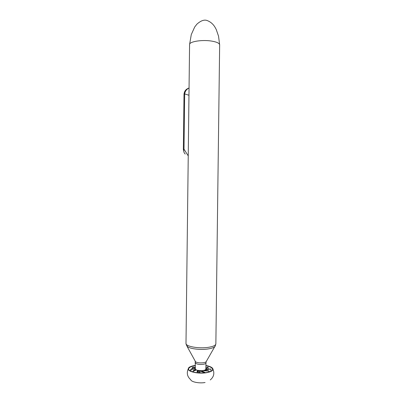 <?xml version="1.0" encoding="UTF-8"?>
<svg xmlns="http://www.w3.org/2000/svg" width="403" height="403" viewBox="0 0 403 403"><rect width="100%" height="100%" fill="white"/><g stroke="black" fill="none" stroke-linecap="round" stroke-linejoin="round"><path stroke-width="0.6" d="M197.41 370.594L197.153 371.223L198.402 372.347L198.392 372.866L198.352 372.004L198.059 372.84M197.651 370.307L200.513 370.634L200.508 370.987L200.89 370.639L201.858 370.861M199.344 372.921L199.374 370.574M195.591 369.48L196.105 370.1L196.11 369.752L197.41 370.417M201.873 370.841L203.651 370.367L203.646 370.72L204.573 370.196M204.653 370.201L205.606 369.536L205.601 369.889L205.857 369.224L205.953 362.922M190.972 371.284L190.997 369.395L191.687 368.836L190.997 369.395L195.364 368.982M195.349 368.831L195.561 369.475M192.916 371.208L192.906 371.959L193.319 370.639L195.682 369.455L193.319 370.639L192.916 371.198L193.249 371.239L193.465 370.553L195.934 369.647M189.576 44.597L189.586 44.426C189.486 41.509 202.457 39.499 211.797 41.116C216.784 41.988 219.403 43.212 219.65 44.793L215.862 343.814C215.706 345.431 213.076 346.625 207.973 347.396C198.523 348.807 185.551 346.394 185.995 343.447L185.995 343.376M195.349 368.594L191.687 368.836L190.75 369.339L190.725 371.168M195.364 367.405L193.385 367.158L192.291 367.481L195.369 367.244L192.291 367.486L192.276 368.705M200.508 370.987C201.359 371.687 202.865 372.176 205.016 372.453L200.89 370.639M202.845 370.508L203.339 370.428M203.646 370.72L208.95 371.123L207.988 370.679L208.95 371.123L208.94 372.004M205.601 369.889L210.91 369.007L205.711 369.42M207.792 367.219L208.124 367.345M205.893 367.969L208.124 367.35L208.104 369.108L208.124 367.35L205.883 368.76M205.016 372.453L205.011 372.755M200.039 370.619L200.009 372.946L200.039 370.619M210.91 369.007L210.88 371.264M184.005 94.423L184.67 93.889C185.158 91.063 186.624 89.123 189.057 88.076M188.241 155.896L184.01 149.17C183.441 151.201 183.854 152.828 185.254 154.062M195.39 365.375C191.002 366.045 188.634 367.193 188.277 368.816C186.443 373.042 187.259 376.674 190.72 379.707C191.213 381.979 199.263 383.591 205.077 382.518M198.432 370.453L198.175 371.833L197.722 370.317M198.331 371.924L198.598 370.654M214.693 346.766L206.412 361.254C206.291 361.934 205.273 362.433 203.359 362.75C200.09 363.113 197.51 362.821 195.621 361.874L187.017 346.293M195.42 362.735L195.989 363.511C197.737 364.393 200.115 364.665 203.132 364.327C204.946 364.02 205.888 363.541 205.953 362.891L206.185 361.713M189.576 44.526L185.995 343.447L186.408 345.164L187.879 346.928C191.143 348.983 200.795 350.021 207.741 349.008C212.658 348.257 215.212 347.094 215.404 345.517L215.862 343.814M193.239 372.05L193.249 371.239L196.105 370.1M190.795 369.38L190.775 371.193M192.417 368.674L192.427 367.536L195.359 367.874M201.52 370.624L203.52 371.717M202.256 371.077L202.261 370.574M202.205 370.579L202.2 371.047M207.983 370.679L203.953 370.297M209.57 368.967L205.837 369.219L209.459 368.987M205.893 367.979L207.621 367.289L205.888 368.256M184.02 152.344L183.35 149.392L184.01 149.17L184.67 93.889L188.967 95.264M188.624 369.415L188.579 369.093M205.918 365.803C210.028 366.574 212.265 367.732 212.633 369.274L212.326 370.211C211.363 371.274 209.364 372.06 206.326 372.579C200.684 373.304 195.702 372.931 191.38 371.45C187.602 369.455 188.997 369.596 188.574 369.173L188.584 368.982C188.921 367.42 191.188 366.307 195.384 365.642M212.633 369.274L212.577 369.823M195.39 365.335C190.886 366.317 188.659 367.183 188.705 367.934L188.277 368.816C187.627 371.712 198.467 374.115 206.401 372.725C210.759 371.944 212.94 370.74 212.945 369.118C212.557 367.516 210.22 366.322 205.923 365.531M198.402 372.347L198.301 371.626M197.153 371.223L197.138 372.75M195.203 361.526L195.349 368.856M201.571 370.624L203.671 371.762M207.988 370.679L209.086 371.062L209.076 371.964M183.35 149.392L184.005 94.403C184.252 91.164 185.934 89.043 189.057 88.035M189.586 44.426L191.294 34.542L194.714 26.971L196.896 24.18C200.603 20.85 203.863 19.576 206.679 20.367C210.154 21.555 212.895 23.782 214.9 27.046L216.225 29.454L218.542 36.184L219.65 44.793M210.26 379.948C213.786 376.996 214.683 373.39 212.945 369.118C212.88 369.299 213.449 366.967 205.923 365.491"/></g></svg>
